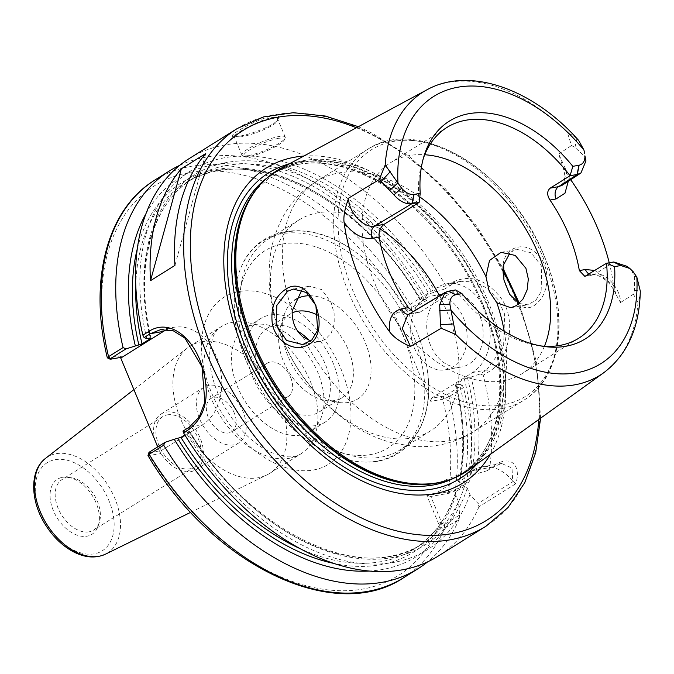 <?xml version="1.0" encoding="UTF-8"?>
<svg xmlns="http://www.w3.org/2000/svg" width="674" height="674" viewBox="0 0 674 674"><rect width="100%" height="100%" fill="white"/><g stroke="black" fill="none" stroke-linecap="round" stroke-linejoin="round"><path stroke-width="0.51" stroke-dasharray="3.37 2.53" d="M201.585 341.752A75.05 48.098 -122 0 1 275.371 392.479A75.05 48.098 -122 0 1 269.676 473.375A75.05 48.098 -122 0 1 266.904 474.917A75.05 48.098 -122 0 1 258.193 477.74A75.05 48.098 -122 0 1 185.561 429.178A75.05 48.098 -122 0 1 187.507 347.919A75.05 48.098 -122 0 1 190.102 346.107A75.05 48.098 -122 0 1 201.585 341.752M459.617 515.029L459.171 519.132L444.663 528.197C442.06 528.795 440.223 527.75 439.153 525.08L426.861 495.567L448.328 491.776L455.279 489.669L469.786 480.604L468.641 482.272L453.45 491.776L449.465 493.166L430.821 496.46L441.487 522.097L442.085 523.226L444.427 524.532L459.617 515.029L458.505 501.734L455.826 495.314L455.548 492.323L456.146 491.456L464.546 486.207L467.276 488.153L469.946 494.573L478.085 503.486L513.377 481.413L512.703 481.16L512.004 468.026L501.549 463.459L493.141 466.956L487.108 470.73L489.61 468.203L494.96 464.858C513.933 453.349 521.086 469.609 515.559 483.865L513.377 481.413M157.733 446.879L160.572 453.703L148.01 455.582M120.503 357.447L119.888 355.956L108.657 357.945A229.842 147.303 -122 0 1 191.13 172.274A229.842 147.303 -122 0 1 405.563 309.989L411.806 307.563L426.313 298.489L426.819 300.25L411.443 309.863L408.309 311.102L405.908 309.922M393.633 312.096L405.563 309.989L407.972 311.161L396.042 313.267L393.633 312.096L430.779 401.342L442.708 399.227A229.842 147.303 -122 0 1 448.328 491.776L450.434 492.947M290.688 377.533A19.647 12.587 -122 0 1 288.16 396.481A19.647 12.587 -122 0 1 267.064 386.497A19.647 12.587 -122 0 1 267.325 363.168A19.647 12.587 -122 0 1 290.688 377.533M234.207 412.842A19.647 12.587 58 0 0 210.844 398.477A19.647 12.587 58 0 0 210.583 421.806A19.647 12.587 58 0 0 231.679 431.79A19.647 12.587 58 0 0 234.207 412.842M166.141 412.109A32.832 21.046 -122 0 1 198.417 434.309A32.832 21.046 -122 0 1 195.932 469.702A32.832 21.046 -122 0 1 190.902 471.606A32.832 21.046 -122 0 1 158.626 449.406A32.832 21.046 -122 0 1 161.111 414.021A32.832 21.046 -122 0 1 166.141 412.109M167.287 414.872A29.782 19.091 -122 0 1 196.572 435.008A29.782 19.091 -122 0 1 194.314 467.116A29.782 19.091 -122 0 1 189.756 468.843A29.782 19.091 -122 0 1 160.471 448.707A29.782 19.091 -122 0 1 162.729 416.599A29.782 19.091 -122 0 1 167.287 414.872M233.642 444.882A32.832 21.046 -122 0 1 201.366 422.691A32.832 21.046 -122 0 1 203.851 387.297A32.832 21.046 -122 0 1 208.881 385.385A32.832 21.046 -122 0 1 241.157 407.585A32.832 21.046 -122 0 1 238.672 442.978A32.832 21.046 -122 0 1 233.642 444.882M62.463 477.318A32.495 20.827 -122 0 1 68.141 477.302A32.495 20.827 -122 0 1 92.38 495.719A32.495 20.827 -122 0 1 98.328 525.577A32.495 20.827 -122 0 1 86.971 536.201A32.495 20.827 -122 0 1 53.313 510.547A32.495 20.827 -122 0 1 62.463 477.318M89.01 531.837A29.782 19.091 -122 0 1 59.725 511.701A29.782 19.091 -122 0 1 61.983 479.593A29.782 19.091 -122 0 1 66.541 477.866A29.782 19.091 -122 0 1 71.739 477.841A29.782 19.091 -122 0 1 93.964 494.733A29.782 19.091 -122 0 1 99.415 522.097A29.782 19.091 -122 0 1 93.568 530.109A29.782 19.091 -122 0 1 89.01 531.837M205.764 153.52L174.928 265.421M589.152 274.107A9.377 6.967 -100 0 0 593.137 274.925A9.377 6.967 -100 0 0 593.179 274.916A9.377 6.967 -100 0 0 595.041 274.183C605.471 271.723 620.805 288.801 620.518 302.567L615.952 294.294L613.567 285.591L594.965 270.476M562.133 185.274L566.842 171.853L558.687 154.017L562.655 166.259L567.87 175.796A168.862 108.228 -122 0 1 570.676 179.705M609.229 262.776A168.862 108.228 -122 0 1 613.567 285.591M408.57 314.362A9.377 6.967 -100 0 0 409.295 314.286A9.377 6.967 -100 0 0 409.329 314.286A9.377 6.967 -100 0 0 411.199 313.553L420.466 311.91L418.453 312.669L413.044 311.674M409.329 314.269L448.336 291.235M420.466 311.91L455.573 289.955A124.302 79.667 -122 0 0 537.995 345.543L543.396 346.36M540.658 345.897A124.302 79.667 -122 0 1 537.995 345.543M634.445 290.384L640.3 290.915C640.174 294.774 639.407 298.54 638 302.213L633.4 294.235L634.445 290.384L634.36 276.163L631.707 270.796L627.115 266.356M585.824 159.713L584.383 156.098L574.922 147.395L571.51 145.542L567.457 132.753C571.046 134.294 574.206 136.266 576.927 138.675L578.646 140.411M574.922 147.395L576.927 138.675M558.687 154.017L571.51 145.542M419.135 202.419A124.302 79.667 -122 0 1 422.522 160.859A124.302 79.667 -122 0 1 423.365 158.306M280.603 168.542A177.784 113.94 -122 0 1 303.696 160.606A177.784 113.94 -122 0 1 476.754 277.511A177.784 113.94 -122 0 1 468.944 469.761M633.4 294.235L620.518 302.567M512.274 249.237C522.594 243.963 532.283 247.181 541.315 258.892C550.565 272.077 547.81 294.049 537.523 302.643C516.132 325.744 487.639 263.871 512.274 249.237L511.785 251.604L509.974 252.977M544.449 346.242A124.302 79.667 -122 0 1 522.249 373.539A124.302 79.667 -122 0 1 503.225 380.759A124.302 79.667 -122 0 1 381.021 296.737A124.302 79.667 -122 0 1 390.448 162.754A124.302 79.667 -122 0 1 409.472 155.534A124.302 79.667 -122 0 1 424.721 154.75M515.559 483.865L478.995 506.73L478.085 503.486M512.712 481.152A46.902 34.854 -100 0 0 481.548 466.998A46.902 34.854 -100 0 0 472.036 470.696L430.821 496.46L426.861 495.567M478.995 506.73A234.527 150.31 -122 0 1 437.94 556.252M183.008 431.074L185.67 432.093L189.242 431.461L189.301 432.135L184.828 434.932M469.946 494.573A223.38 143.166 -122 0 1 185.67 432.093M189.268 158.542A234.527 150.31 -122 0 1 446.146 286.096L451.496 282.751C469.003 273.897 485.331 278.775 500.496 297.394C517.775 320.462 508.87 360.48 488.608 371.896L483.258 375.25A234.527 150.31 -122 0 1 489.61 468.203M239.059 136.224L233.002 136.569C224.821 134.918 284.394 105.523 278.227 118.818C276.323 124.968 251.175 134.446 239.059 136.224L240.508 136.932C251.781 135.297 275.666 126.198 277.452 120.444L277.612 118.826C276.129 111.269 231.612 133.949 234.299 136.856L240.508 136.932M463.426 387.643L448.918 396.716L443.062 399.16L443.686 396.093L446.82 394.854L462.196 385.242L463.426 387.643A234.527 150.31 -122 0 1 469.786 480.604M462.196 385.242L459.558 384.214A223.38 143.166 -122 0 1 464.074 481.514L468.641 482.272M443.062 399.16L443.686 396.093M487.108 470.73L467.217 476.51L458.817 481.758L459.407 482.34L464.074 481.514M459.558 384.214L456.012 384.846L455.953 384.172A215.764 138.288 -122 0 1 458.817 481.758L459.407 482.34A218.115 139.788 -122 0 0 456.012 384.846L455.953 384.172L464.344 378.923L471.008 377.061A223.38 143.166 -122 0 1 475.524 474.353M471.008 377.061L480.292 373.927L486.51 370.034L503.604 346.647L504.599 314.084L498.044 299.618L487.302 288.245L474.538 282.01L460.906 281.311L451.133 285.043L444.916 288.927L446.146 286.096M483.258 375.25L480.292 373.927M310.621 341.01L319.417 341.617L325.281 339.384L331.22 333.091L334.228 323.975L334.127 313.343L331.204 302.744L321.827 289.651L309.619 286.197L301.893 289.963M519.157 303.485L527.624 304.791L535.822 300.309L541.837 290.57L541.247 265.59L530.96 252.716L517.287 249.473L511.785 251.604M439.524 295.768A124.302 79.667 -122 0 1 446.651 310.933A124.302 79.667 -122 0 1 430.652 430.812A124.302 79.667 -122 0 1 411.629 438.033A124.302 79.667 -122 0 1 289.424 354.01A124.302 79.667 -122 0 1 298.852 220.027A124.302 79.667 -122 0 1 317.875 212.807A124.302 79.667 -122 0 1 380.279 229.05M444.916 288.927L428.967 293.931L420.576 299.18L420.627 299.854L424.182 299.222L426.819 300.25M146.755 338.601A223.38 143.166 -122 0 1 226.767 157.371A223.38 143.166 -122 0 1 435.631 292.069M179.731 165.341A234.527 150.31 -122 0 1 426.313 298.489M145.896 213.818A223.38 143.166 -122 0 1 424.182 299.222M107.452 357.97L111.075 359.116M443.357 396.152L431.419 398.258L430.779 401.342M459.171 519.132A234.527 150.31 -122 0 1 427.653 561.855M458.505 501.734A223.38 143.166 -122 0 1 369.251 571.038M167.127 329.418A51.595 38.342 80 0 1 173.985 327.294A51.595 38.342 80 0 1 219.025 364.12A51.595 38.342 80 0 1 202.427 424.847L161.212 450.62L149.628 452.667L149.005 455.734M149.527 452.001L149.628 452.667M160.572 453.703L161.212 450.62M122.297 357.127L119.888 355.956M108.32 357.995L110.705 359.183M467.276 488.153A218.115 139.788 -122 0 1 189.242 431.461L189.301 432.135A215.764 138.288 -122 0 0 422.278 543.918C361.803 585.613 249.245 531.988 189.908 431.503M463.299 317.572A37.525 27.887 80 0 1 445.413 369.79A37.525 27.887 80 0 1 414.451 348.113A37.525 27.887 80 0 1 432.337 295.886A37.525 27.887 80 0 1 463.299 317.572M479.366 314.724A37.525 27.887 -100 0 0 448.404 293.047A37.525 27.887 -100 0 0 430.518 345.265A37.525 27.887 -100 0 0 461.479 366.951A37.525 27.887 -100 0 0 479.366 314.724M431.419 398.258L472.634 372.495A46.902 34.854 -100 0 0 487.715 317.286A46.902 34.854 -100 0 0 446.778 283.805A46.902 34.854 -100 0 0 437.257 287.503L396.042 313.267M135.769 285.304A215.764 138.288 -122 0 1 185.106 183.269A215.764 138.288 -122 0 1 420.576 299.18L420.627 299.854A218.115 139.788 -122 0 0 257.586 170.05A218.115 139.788 -122 0 0 137.277 248.866M248.285 155.627A23.455 4.507 -22.6 0 1 242.657 155.736A23.455 4.507 -22.6 0 1 241.899 155.096A23.455 4.507 -22.6 0 1 254.384 145.323A23.455 4.507 -22.6 0 1 278.817 136.536A23.455 4.507 -22.6 0 1 285.203 137.075A23.455 4.507 -22.6 0 1 285.127 138.06A23.455 4.507 -22.6 0 1 270.737 147.817A23.455 4.507 -22.6 0 1 248.285 155.627M278.429 138.389A22.048 4.238 157.4 0 0 253.685 147.564A22.048 4.238 157.4 0 0 244.443 156.435A22.048 4.238 157.4 0 0 265.716 151.271A22.048 4.238 157.4 0 0 284.361 139.821A22.048 4.238 157.4 0 0 278.429 138.389M254.747 324.573A60.98 39.084 -122 0 1 314.699 365.797A60.98 39.084 -122 0 1 310.065 431.52A60.98 39.084 -122 0 1 300.739 435.067A60.98 39.084 -122 0 1 240.787 393.843A60.98 39.084 -122 0 1 245.412 328.12A60.98 39.084 -122 0 1 254.747 324.573M316.005 425.521A60.98 39.084 -122 0 1 256.053 384.298A60.98 39.084 -122 0 1 260.678 318.575A60.98 39.084 -122 0 1 270.013 315.036A60.98 39.084 -122 0 1 329.957 356.251A60.98 39.084 -122 0 1 325.331 421.983A60.98 39.084 -122 0 1 316.005 425.521M309.644 340.69A49.253 31.568 -122 0 1 319.114 412.033A49.253 31.568 -122 0 1 311.582 414.898A49.253 31.568 -122 0 1 263.163 381.602A49.253 31.568 -122 0 1 266.896 328.516A49.253 31.568 -122 0 1 274.436 325.66A49.253 31.568 -122 0 1 297.622 331.136M318.625 315.617A49.253 31.568 -122 0 1 351.12 357.709A49.253 31.568 -122 0 1 342.122 397.652A49.253 31.568 -122 0 1 334.59 400.516A49.253 31.568 -122 0 1 325.989 400.55A49.253 31.568 -122 0 1 289.247 372.629A49.253 31.568 -122 0 1 280.232 327.37A49.253 31.568 -122 0 1 289.904 314.135A49.253 31.568 -122 0 1 292.112 312.93M309.88 295.726A58.63 37.576 -122 0 1 366.622 346.04A58.63 37.576 -122 0 1 348.702 402.395A58.63 37.576 -122 0 1 338.466 402.437A58.63 37.576 -122 0 1 294.723 369.2A58.63 37.576 -122 0 1 283.998 315.322A58.63 37.576 -122 0 1 294.707 300.09M412.218 332.813A125.499 80.433 -122 0 1 363.092 462.019A125.499 80.433 -122 0 1 335.627 455.969A125.499 80.433 -122 0 1 234.619 294.437A125.499 80.433 -122 0 1 241.216 267.089A125.499 80.433 -122 0 1 282.195 233.743A125.499 80.433 -122 0 1 412.218 332.813M416.119 330.016A124.302 79.667 -122 0 1 427.249 369.622A124.302 79.667 -122 0 1 400.12 449.903A124.302 79.667 -122 0 1 381.096 457.124A124.302 79.667 -122 0 1 258.892 373.093A124.302 79.667 -122 0 1 268.319 239.11A124.302 79.667 -122 0 1 287.343 231.89A124.302 79.667 -122 0 1 352.376 249.877A124.302 79.667 -122 0 1 416.119 330.016M303.789 156.065A185.687 119.003 -122 0 1 465.658 262.329A185.687 119.003 -122 0 1 490.31 454.377M289.256 458.312A75.05 48.098 58 0 0 300.739 453.956A75.05 48.098 58 0 0 306.434 373.059A75.05 48.098 58 0 0 232.648 322.324A75.05 48.098 58 0 0 221.165 326.688A75.05 48.098 58 0 0 211.501 399.067A75.05 48.098 58 0 0 289.256 458.312M239.068 291.53A98.505 63.129 -122 0 1 341.12 369.293A98.505 63.129 -122 0 1 313.359 470.014A98.505 63.129 -122 0 1 211.316 392.26A98.505 63.129 -122 0 1 239.068 291.53M442.085 523.226L439.153 525.08A229.842 147.303 -122 0 1 149.35 455.683L149.99 452.608M45.554 458.354A56.624 36.295 -122 0 1 56.178 453.695A56.624 36.295 -122 0 1 114.85 498.398A56.624 36.295 -122 0 1 105.464 554.171M55.125 459.693A51.949 33.296 -122 0 1 108.952 500.706A51.949 33.296 -122 0 1 94.309 553.826A51.949 33.296 -122 0 1 40.491 512.813A51.949 33.296 -122 0 1 55.125 459.693M586.658 275.666L595.041 274.183L613.736 261.984M568.292 181.264L567.862 175.796M633.172 271.715L631.707 270.796M634.36 276.163L636.837 277.098M583.911 149.965L584.383 156.098M426.945 89.794A166.958 107.006 -122 0 1 567.457 132.753M638 302.213A166.958 107.006 -122 0 1 603.82 372.68M472.036 470.696L493.141 466.956L494.96 464.858M237.366 128.473A234.527 150.31 -122 0 1 273.248 114.85A234.527 150.31 -122 0 1 516.225 299.989A234.527 150.31 -122 0 1 486.03 526.183M453.45 491.776L455.279 489.669A234.527 150.31 -122 0 0 448.918 396.716L446.82 394.854M447.056 491.995L449.465 493.166M441.487 522.097L438.42 523.327M444.427 524.532L444.663 528.197A234.527 150.31 -122 0 1 403.608 577.719M467.461 377.684A218.115 139.788 -122 0 1 470.856 475.178M464.344 378.923A215.764 138.288 -122 0 1 467.217 476.51M292.179 310.891A147.749 94.697 -122 0 1 316.173 181.533A147.749 94.697 -122 0 1 419.767 196.892M504.228 331.296A147.749 94.697 -122 0 1 472.836 432.093A147.749 94.697 -122 0 1 450.232 440.678A147.749 94.697 -122 0 1 303.056 337.008M501.498 408.621A147.749 94.697 -122 0 1 356.234 308.743A147.749 94.697 -122 0 1 367.44 149.476A147.749 94.697 -122 0 1 390.052 140.9A147.749 94.697 -122 0 1 543.126 257.535A147.749 94.697 -122 0 1 524.102 400.036A147.749 94.697 -122 0 1 501.498 408.621M472.634 372.495L486.51 370.034L488.608 371.896M437.257 287.503L451.133 285.043L451.496 282.751M411.443 309.863L411.806 307.563A234.527 150.31 -122 0 0 154.936 180.009M189.217 427.19L202.427 424.847M464.546 486.207A215.764 138.288 -122 0 1 422.278 543.918L413.887 549.167A215.764 138.288 -122 0 1 300.545 548.847M456.146 491.456A215.764 138.288 -122 0 1 413.887 549.167C433.433 536.807 447.317 517.859 455.548 492.315M455.826 495.314A218.115 139.788 -122 0 1 333.975 563.447M282.743 243.954A116.257 74.511 -122 0 1 403.187 335.728A116.257 74.511 -122 0 1 370.43 454.605A116.257 74.511 -122 0 1 249.987 362.831A116.257 74.511 -122 0 1 282.743 243.954M544.23 256.162A145.407 93.197 -122 0 1 503.251 404.847A145.407 93.197 -122 0 1 352.612 290.056A145.407 93.197 -122 0 1 393.582 141.372A145.407 93.197 -122 0 1 544.23 256.162M258.757 186.428A177.11 113.51 -122 0 1 274.975 172.662L256.238 189.562A177.211 113.577 -122 0 1 302.516 161.996A177.211 113.577 -122 0 1 486.114 301.885A177.211 113.577 -122 0 1 439.372 482.466L462.777 473.013A177.11 113.51 -122 0 1 443.298 481.573M267.148 177.86A177.11 113.51 -122 0 1 272.178 174.414L274.975 172.662A177.11 113.51 -122 0 1 302.078 162.375A177.11 113.51 -122 0 1 485.575 302.196A177.11 113.51 -122 0 1 462.777 473.013L459.971 474.766A177.11 113.51 -122 0 1 454.672 477.782M299.281 164.127A177.11 113.51 -122 0 1 482.778 303.949A177.11 113.51 -122 0 1 459.971 474.766C502.459 449.946 512.695 376.075 482.028 304.699C460.056 251.09 417.349 202.082 372.688 179.082C359.242 172.055 346.015 167.321 333.015 164.877C309.577 160.665 289.298 163.841 272.178 174.414A177.11 113.51 -122 0 1 299.281 164.127M289.163 163.942A180.32 115.566 -122 0 1 296.257 162.358A180.32 115.566 -122 0 1 483.073 304.707A180.32 115.566 -122 0 1 476.83 464.091M356.377 127.765A229.842 147.303 -122 0 1 503.015 270.594M517.893 302.803A229.842 147.303 -122 0 1 538.779 419.498M150.319 337.969A218.115 139.788 -122 0 1 228.756 162.139A218.115 139.788 -122 0 1 432.076 292.693M150.235 337.986A215.764 138.288 -122 0 1 193.497 178.02A215.764 138.288 -122 0 1 428.967 293.931M269.676 473.375L300.739 453.956C296.787 456.349 292.019 457.258 286.425 456.694L272.347 452.877C255.572 446.55 230.879 424.232 217.702 392.79C211.754 378.072 209.083 364.71 209.698 352.679L212.436 338.348C214.374 333.074 217.281 329.19 221.165 326.688L190.102 346.107M267.325 363.168L210.844 398.477M288.16 396.481L231.679 431.79M203.851 387.297L161.111 414.021M238.672 442.978L195.932 469.702M190.717 512.324L266.904 474.917M133.899 389.623L187.507 347.919M71.739 477.841L68.141 477.302M99.415 522.097L98.328 525.577M162.729 416.599L61.983 479.593M194.314 467.116L93.568 530.109M615.943 294.294C613.289 288.716 610.745 284.832 608.302 282.617L603.348 278.303C598.091 275.253 594.704 274.124 593.171 274.908M593.137 274.925L584.864 276.391M562.655 166.259C565.806 176.125 565.629 182.469 562.116 185.291M418.453 312.669L409.295 314.286M422.522 160.859L424.148 155.643M446.921 127.445L390.448 162.754M578.713 338.238L522.249 373.539M501.549 463.459L481.548 466.998M455.338 384.778C464.066 420.601 465.068 453.08 458.328 482.213M302.66 344.591L319.417 341.625M293.384 289.07L309.619 286.197M510.867 307.757L527.624 304.791M501.06 252.329L517.287 249.464M367.44 149.476L316.173 181.533C293.493 195.578 278.64 217.517 271.63 247.366C264.275 288.742 272.919 329.123 297.563 368.51C311.127 389.934 327.791 407.652 347.557 421.654C361.921 431.773 377.213 438.934 393.439 443.138L414.19 446.432C435.294 447.797 454.84 443.02 472.836 432.093L524.102 400.036C561.779 377.507 569.623 315.146 544.365 256.28C511.625 172.409 418.596 114.294 367.44 149.476M160.446 329.696L173.985 327.294M445.413 369.79L461.479 366.951M432.337 295.886L448.404 293.047M460.906 281.311L446.778 283.805M284.361 139.821L285.127 138.06M244.443 156.435L242.657 155.736M285.203 137.075L277.612 118.826M241.899 155.096L234.308 136.856M277.452 120.444L278.227 118.818M234.796 137.235L233.002 136.569M260.678 318.575L245.412 328.12M325.331 421.983L310.065 431.52M289.904 314.135L266.896 328.516M342.122 397.652L319.114 412.033M325.989 400.55L338.466 402.437M280.232 327.37L283.998 315.322M335.627 455.969C278.48 435.337 228.157 354.844 234.619 294.437M363.092 462.019C407.382 464.984 436.078 422.042 427.249 369.622M241.216 267.089C257.94 225.975 309.122 218.983 352.376 249.877M298.852 220.027L268.319 239.11M430.652 430.812L400.12 449.903M358.366 126.695L372.402 133.292L409.893 157.076L445.194 188.526L476.737 226.211L503.124 268.446M540.615 418.175L536.529 362.031L519.342 303.325M419.969 299.812C361.289 196.977 246.448 140.849 185.106 183.269L193.497 178.02C151.456 203.337 134.134 267.199 151.001 338.036"/><path stroke-width="1.01" d="M157.733 446.879L120.503 357.447M150.504 280.687A234.527 150.31 -122 0 1 181.34 168.786L205.764 153.52A234.527 150.31 58 0 0 174.928 265.421L150.504 280.687L181.34 168.786M594.965 270.476L585.403 269.507A9.377 6.967 -100 0 0 589.152 274.107M585.403 269.507L579.328 270.577L584.864 276.391L606.499 263.264A124.302 79.667 -122 0 1 578.713 338.238A124.302 79.667 -122 0 1 559.698 345.45A124.302 79.667 -122 0 1 540.658 345.897M570.676 179.705A168.862 108.228 -122 0 1 609.229 262.776M579.328 270.577A124.302 79.667 58 0 0 549.967 200.035L556.033 198.965A9.377 6.967 80 0 1 558.603 186.647L550.211 188.13C546.926 191.045 546.85 195.013 549.967 200.035M562.133 185.274L558.603 186.647L577.298 174.44L580.912 173.016L585.959 160.909L584.931 155.812C585.007 161.044 583.077 164.178 579.135 165.214L572.833 166.335L570.061 175.72L577.298 174.44L579.135 165.214M413.044 311.674L408.503 307.639L401.552 308.869A9.377 6.967 -100 0 0 408.57 314.362M401.552 308.869C392.175 311.27 388.224 318.954 389.707 331.92C393.961 337.48 400.878 342.341 410.441 346.487L402.285 328.457L407.787 314.842L445.017 292.474L439.684 304.766L440.451 324.7L453.619 323.933L449.87 304.142C449.785 298.902 451.715 295.768 455.658 294.74L461.96 293.62L455.573 289.955L448.336 291.235L445.017 292.465M389.698 331.92A170.033 108.977 -122 0 1 344.085 222.344C352.873 234.013 362.233 239.346 372.191 238.326L379.142 237.096A124.302 79.667 58 0 0 408.503 307.639M372.191 238.326A9.377 6.967 80 0 1 374.752 226.009C363.85 228.772 348.172 212.032 348.669 198.097C344.818 208.485 343.293 216.565 344.085 222.344M379.142 237.096C378.628 231.612 380.254 227.374 384.028 224.366L374.752 226.009L411.898 203.7L419.135 202.419L420.214 193.328A128.363 82.27 -122 0 1 424.148 155.643A128.363 82.27 -122 0 1 572.833 166.335M440.451 324.7L441.184 328.238L455.734 334.456L453.619 323.933M410.441 346.487L441.184 328.238M614.578 266.626L620.889 265.514L629.912 268.547L627.115 266.356L613.736 261.984L606.499 263.264L614.578 266.626A128.363 82.27 -122 0 1 543.396 346.36A128.363 82.27 -122 0 1 461.96 293.62M629.912 268.547L633.172 271.715L636.837 277.098L640.3 291.092C639.542 327.497 627.384 354.692 603.82 372.68A166.958 107.006 -122 0 1 574.56 384.871A166.958 107.006 -122 0 1 455.734 334.456M420.214 193.328L413.912 194.441C409.708 194.853 405.613 192.789 401.62 188.231L385.191 164.995A166.958 107.006 -122 0 1 426.945 89.794C469.593 66.077 533.176 89.027 578.646 140.411L583.911 149.965L584.636 153.259M550.211 188.13L570.061 175.72A124.302 79.667 -122 0 0 446.921 127.445A124.302 79.667 -122 0 0 423.365 158.306M385.191 164.995L379.285 179.537L393.945 194.87C399.876 201.526 405.866 204.466 411.898 203.7L413.912 194.441M390.246 171.693L380.928 181.71M379.285 179.537L348.669 198.097M603.82 372.68L468.944 469.761A177.784 113.94 -122 0 1 440.99 482.112A177.784 113.94 -122 0 1 437.788 482.744A177.784 113.94 -122 0 1 272.835 380.001A177.784 113.94 -122 0 1 257.266 188.265A177.784 113.94 -122 0 1 280.603 168.542L426.945 89.794M285.532 289.348C274.975 296.484 270.552 307.774 272.262 323.208C274.899 339.907 291.842 351.424 304.8 346.284C335.104 337.168 311.818 270.99 285.532 289.348L287.613 291.261L293.392 289.079L306.316 292.465L315.895 305.448L317.673 330.226L311.86 339.932L302.66 344.574L286.501 340.446L276.113 324.952L276.829 305.398L287.613 291.261M419.135 202.419L384.028 224.366M424.721 154.75A124.302 79.667 -122 0 1 523.9 225.916A124.302 79.667 -122 0 1 544.449 346.242M237.366 128.473A234.527 150.31 -122 0 0 219.572 381.273A234.527 150.31 -122 0 0 450.148 539.807A234.527 150.31 -122 0 0 486.03 526.183L437.94 556.252A234.527 150.31 -122 0 1 402.049 569.875A234.527 150.31 -122 0 1 183.53 432.818L188.88 429.473C205.14 416.979 209.951 397.39 203.329 370.692C195.325 338.508 169.57 317.142 148.238 331.835L142.888 335.18A234.527 150.31 -122 0 1 189.268 158.542L237.366 128.473L263.711 116.872L293.392 112.701L325.306 116.038L358.366 126.695M148.238 331.835L150.302 333.697L163.512 331.364L122.297 357.127L110.705 359.183L110.612 358.509L125.979 348.905L141.995 343.892L150.386 338.643L150.319 337.969L146.755 338.601L144.084 337.581L150.302 333.697L160.454 329.712L173.37 330.841L184.946 338.121L202.023 366.892L204.879 402.024L199.319 416.886L189.217 427.19L183.008 431.074L183.53 432.818M427.653 561.855A234.527 150.31 -122 0 1 418.116 568.654L403.6 577.728A234.527 150.31 -122 0 0 403.608 577.719C334.287 624.537 211.805 564.492 148.01 455.582L149.19 454.284L163.698 445.211L164.894 442.397L149.527 452.001L149.628 452.667M301.893 289.963L292.179 310.891C291.867 321.843 295.49 330.546 303.056 337.008L310.621 341.01M509.974 252.977L503.672 264.621L503.916 279.971L509.654 294.353L519.157 303.485M525.914 268.303L528.323 278.994L527.161 289.845L522.898 299.189L516.427 305.566L510.858 307.757L496.831 302.736L489.181 291.227L485.962 276.618L489.509 260.434L501.06 252.337L515.265 255.429L525.914 268.303M380.279 229.05A124.302 79.667 -122 0 1 439.524 295.768M142.888 335.18L144.084 337.581M125.979 348.905L123.056 347.582A234.527 150.31 -122 0 1 169.444 170.935A234.527 150.31 -122 0 1 179.731 165.341M135.305 345.762A223.38 143.166 -122 0 1 145.896 213.818M123.056 347.582L108.548 356.656L107.318 357.835L110.081 359.183M418.116 568.654A234.527 150.31 -122 0 1 163.698 445.211M369.251 571.038A223.38 143.166 -122 0 1 174.221 439.254L164.894 442.397M163.512 331.364A51.595 38.342 80 0 1 167.127 329.418M150.235 337.986A215.764 138.288 -122 0 0 150.386 338.643L150.319 337.969M110.705 359.183L108.548 356.656A234.527 150.31 -122 0 1 154.936 180.009L169.444 170.935M184.828 434.932L180.91 437.384L174.221 439.254M297.622 331.136A49.253 31.568 -122 0 1 309.644 340.69M292.112 312.93A49.253 31.568 -122 0 1 297.436 311.27A49.253 31.568 -122 0 1 318.625 315.617M294.707 300.09A58.63 37.576 -122 0 1 304.479 296.156A58.63 37.576 -122 0 1 309.88 295.726M490.31 454.377A185.687 119.003 -122 0 1 434.781 493.646A185.687 119.003 -122 0 1 242.404 347.059A185.687 119.003 -122 0 1 294.723 157.194A185.687 119.003 -122 0 1 303.789 156.065M190.717 512.324L105.464 554.171A56.624 36.295 -122 0 1 98.893 556.303A56.624 36.295 -122 0 1 44.088 519.662A56.624 36.295 -122 0 1 45.554 458.354L133.899 389.623M556.033 198.965L564.964 193.219L568.292 181.264M636.837 277.098A157.59 100.999 -122 0 1 576.826 372.756A157.59 100.999 -122 0 1 450.881 309.989L439.616 310.604M455.658 294.74L448.336 291.235M439.684 304.766L449.87 304.142M448.606 291.193L455.843 294.707M620.703 265.539L613.466 262.026M613.736 261.984L620.889 265.514M585.959 160.909L584.931 155.812M577.028 174.49L578.958 165.248M414.089 194.415L412.168 203.649M401.62 188.231L393.945 194.87M389.639 190.54L397.955 182.856A157.59 100.999 -122 0 1 457.966 87.199A157.59 100.999 -122 0 1 583.911 149.965M403.6 577.728A234.527 150.31 -122 0 1 149.19 454.284L149.527 452.001M419.767 196.892A147.749 94.697 -122 0 1 485.962 276.618M496.831 302.736A147.749 94.697 -122 0 1 504.228 331.296M189.217 427.19L188.88 429.473M300.545 548.847A215.764 138.288 -122 0 1 180.91 437.384M333.975 563.447A218.115 139.788 -122 0 1 177.793 438.622M440.99 482.112L439.372 482.466A177.211 113.577 -122 0 1 436.179 483.089A177.211 113.577 -122 0 1 271.765 380.675A177.211 113.577 -122 0 1 256.238 189.562L257.266 188.265M443.298 481.573A177.11 113.51 -122 0 1 435.674 483.3A177.11 113.51 -122 0 1 269.549 377.979A177.11 113.51 -122 0 1 258.757 186.428M454.672 477.782A177.11 113.51 -122 0 1 432.868 485.053A177.11 113.51 -122 0 1 260.956 369.512A177.11 113.51 -122 0 1 267.148 177.86M476.83 464.091A180.32 115.566 -122 0 1 432.261 489.097A180.32 115.566 -122 0 1 247.569 351.702A180.32 115.566 -122 0 1 289.163 163.942M538.779 419.498A229.842 147.303 -122 0 1 271.791 446.904A229.842 147.303 -122 0 1 278.076 117.192A229.842 147.303 -122 0 1 356.377 127.765M503.015 270.594A229.842 147.303 -122 0 1 516.191 298.633A229.842 147.303 -122 0 1 517.893 302.803M141.995 343.892A215.764 138.288 -122 0 1 135.769 285.304M138.878 345.13A218.115 139.788 -122 0 1 137.277 248.866M105.464 554.171C95.422 558.687 84.427 557.727 72.497 551.298C61.764 545.291 52.698 536.378 45.301 524.557C30.229 500.79 29.353 470.494 45.554 458.354M580.921 173.016L562.141 185.283M107.318 357.835C88.463 280.569 106.922 209.142 154.936 180.009M147.994 455.371L148.929 452.532M503.124 268.446L519.342 303.325M486.03 526.183L507.994 507.581L524.743 482.719L535.72 452.557L540.615 418.175"/></g></svg>
